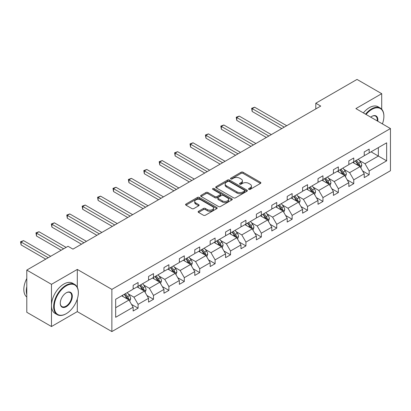 <?xml version="1.0" encoding="UTF-8"?>
<svg xmlns="http://www.w3.org/2000/svg" width="411" height="411" viewBox="0 0 411 411"><rect width="100%" height="100%" fill="white"/><g stroke="black" fill="none" stroke-linecap="round" stroke-linejoin="round"><path stroke-width="0.62" d="M248.814 189.368A0.961 0.555 0 0 0 250.176 189.368L260.471 183.419A1.372 0.791 0 0 0 260.872 182.859A1.372 0.791 0 0 0 260.471 182.299L243.024 172.23A1.372 0.791 0 0 0 241.087 172.23L230.787 178.174A0.961 0.555 0 0 0 230.504 178.564A0.961 0.555 0 0 0 230.787 178.96A0.961 0.555 0 0 0 232.143 178.96L233.479 178.189A4.387 2.533 0 0 1 239.68 178.189L241.134 179.026A4.387 2.533 0 0 1 242.418 180.819A4.387 2.533 0 0 1 241.134 182.607L239.803 183.378A0.961 0.555 0 0 0 239.521 183.768A0.961 0.555 0 0 0 239.803 184.164A0.961 0.555 0 0 0 241.159 184.164L242.49 183.393A4.387 2.533 0 0 1 248.696 183.393L250.15 184.231A4.387 2.533 0 0 1 251.434 186.024A4.387 2.533 0 0 1 250.15 187.812L248.814 188.582A0.961 0.555 0 0 0 248.537 188.973A0.961 0.555 0 0 0 248.814 189.368L248.814 188.582M198.534 211.29A1.372 0.791 0 0 0 198.133 211.85A1.372 0.791 0 0 0 198.534 212.41L203.43 215.236A1.372 0.791 0 0 0 205.366 215.236L216.803 208.634A1.372 0.791 0 0 0 217.203 208.074A1.372 0.791 0 0 0 216.803 207.514L199.356 197.439A1.372 0.791 0 0 0 197.419 197.439L185.978 204.041A1.372 0.791 0 0 0 185.577 204.601A1.372 0.791 0 0 0 185.978 205.161L191.891 208.577A1.372 0.791 0 0 0 193.833 208.577L198.724 205.752A1.372 0.791 0 0 0 199.13 205.192A1.372 0.791 0 0 0 198.724 204.632L195.795 202.936A3.668 2.117 0 0 1 194.722 201.441A3.668 2.117 0 0 1 196.982 199.484A3.668 2.117 0 0 1 200.979 199.946L212.466 206.574A3.668 2.117 0 0 1 213.54 208.074A3.668 2.117 0 0 1 211.275 210.026A3.668 2.117 0 0 1 207.283 209.569L205.366 208.464A1.372 0.791 0 0 0 203.43 208.464L198.534 211.29L198.534 212.41L203.43 209.605L203.43 208.464M77.304 269.426L51.478 284.335L26.792 270.084L26.792 312.273L51.478 326.529L77.304 311.62L111.869 331.574L111.869 289.38L77.304 269.426L77.304 287.315M381.711 109.208L381.711 93.677L355.885 108.591L390.45 128.545L111.869 289.38M381.711 93.677L357.02 79.426L315.792 103.228L315.792 108.93M26.792 270.084L68.021 246.281L72.958 249.128L320.729 106.079L315.792 103.228M233.571 197.83A1.372 0.791 0 0 0 235.513 197.83L246.949 191.228A1.372 0.791 0 0 0 247.35 190.668A1.372 0.791 0 0 0 246.949 190.108L229.502 180.033A1.372 0.791 0 0 0 227.566 180.033L216.124 186.64A1.372 0.791 0 0 0 215.724 187.2A1.372 0.791 0 0 0 216.124 187.76L233.571 197.83M213.165 189.574A0.961 0.555 0 0 1 214.136 189.707L214.136 188.567L231.876 198.811A1.372 0.791 0 0 1 232.277 199.371A1.372 0.791 0 0 1 231.876 199.931L220.44 206.533A1.372 0.791 0 0 1 218.503 206.533L201.051 196.458L201.051 195.343A1.372 0.791 0 0 0 200.65 195.903A1.372 0.791 0 0 0 201.051 196.458M201.051 195.343L205.947 192.512A1.372 0.791 0 0 1 207.884 192.512L214.963 196.602A1.372 0.791 0 0 0 216.9 196.602L220.147 194.727A1.372 0.791 0 0 0 220.548 194.167A1.372 0.791 0 0 0 220.147 193.607L212.78 189.353A0.961 0.555 0 0 1 212.502 188.962A0.961 0.555 0 0 1 213.093 188.449A0.961 0.555 0 0 1 214.136 188.567M51.478 284.335L51.478 326.529M115.671 299.275L133.149 289.185L133.149 285.362L138.086 282.511L138.086 286.333L148.556 280.287L148.556 276.469L153.493 273.618L153.493 277.44L163.958 271.394L163.958 267.576L168.895 264.725L168.895 268.542L179.366 262.501L179.366 258.678L184.303 255.827L184.303 259.649L194.773 253.608L194.773 249.785L199.71 246.934L199.71 250.756L210.175 244.709L210.175 240.892L215.112 238.041L215.112 241.863L225.582 235.816L225.582 231.999L230.52 229.148L230.52 232.965L240.985 226.923L240.985 223.101L245.927 220.255L245.927 224.072L256.392 218.03L256.392 214.208L261.329 211.357L261.329 215.179L271.799 209.132L271.799 205.315L276.737 202.464L276.737 206.286L287.202 200.239L287.202 196.422L292.139 193.571L292.139 197.388L302.609 191.346L302.609 187.524L307.546 184.678L307.546 188.495L318.016 182.453L318.016 178.631L322.954 175.78L322.954 179.602L333.419 173.555L333.419 169.738L338.356 166.887L338.356 170.709L348.826 164.662L348.826 160.845L353.763 157.994L353.763 161.811L364.233 155.769L364.233 151.947L369.17 149.101L369.17 152.918L386.648 142.828L386.648 160.845L369.17 170.935L369.17 174.757L364.233 177.603L364.233 173.786L353.763 179.828L353.763 183.65L348.826 186.502L348.826 182.679L338.356 188.726L338.356 192.543L333.419 195.395L333.419 191.572L322.954 197.619L322.954 201.436L318.016 204.288L318.016 200.47L307.546 206.512L307.546 210.334L302.609 213.181L302.609 209.363L292.139 215.405L292.139 219.227L287.202 222.079L287.202 218.256L276.737 224.303L276.737 228.12L271.799 230.972L271.799 227.149L261.329 233.196L261.329 237.013L256.392 239.865L256.392 236.048L245.927 242.089L245.927 245.912L240.985 248.758L240.985 244.941L230.52 250.982L230.52 254.805L225.582 257.656L225.582 253.834L215.112 259.875L215.112 263.698L210.175 266.549L210.175 262.727L199.71 268.773L199.71 272.591L194.773 275.442L194.773 271.625L184.303 277.666L184.303 281.489L179.366 284.335L179.366 280.518L168.895 286.559L168.895 290.382L163.958 293.233L163.958 289.411L153.493 295.452L153.493 299.275L148.556 302.126L148.556 298.304L138.086 304.351L138.086 308.168L133.149 311.019L133.149 307.202L115.671 317.292L115.671 299.275M111.869 331.574L390.45 170.735L390.45 128.545M137.099 286.904L144.405 291.122L133.94 297.163L128.222 293.865M133.94 297.163L138.086 304.351M144.405 291.122L148.556 298.304M133.149 288.27L133.94 288.728L138.086 286.333M152.502 278.011L159.812 282.229L149.342 288.27L143.629 284.972M149.342 288.27L153.493 295.452M159.812 282.229L163.958 289.411M148.556 279.377L149.342 279.834L153.493 277.44M167.909 269.113L175.22 273.336L164.749 279.377L159.031 276.079M164.749 279.377L168.895 286.559M175.22 273.336L179.366 280.518M163.958 270.484L164.749 270.936L168.895 268.542M183.316 260.22L190.622 264.437L180.157 270.484L174.439 267.181M180.157 270.484L184.303 277.666M190.622 264.437L194.773 271.625M179.366 261.586L180.157 262.043L184.303 259.649M198.719 251.327L206.029 255.544L195.559 261.586L189.846 258.288M195.559 261.586L199.71 268.773M206.029 255.544L210.175 262.727M194.773 252.693L195.559 253.15L199.71 250.756M214.126 242.433L221.431 246.651L210.966 252.693L205.248 249.395M210.966 252.693L215.112 259.875M221.431 246.651L225.582 253.834M210.175 243.8L210.966 244.257L215.112 241.863M229.533 233.535L236.839 237.758L226.374 243.8L220.656 240.502M226.374 243.8L230.52 250.982M236.839 237.758L240.985 244.941M225.582 234.907L226.374 235.359L230.52 232.965M244.935 224.642L252.246 228.86L241.776 234.907L236.063 231.604M241.776 234.907L245.927 242.089M252.246 228.86L256.392 236.048M240.985 226.009L241.776 226.466L245.927 224.072M260.343 215.749L267.648 219.967L257.183 226.009L251.465 222.711M257.183 226.009L261.329 233.196M267.648 219.967L271.799 227.149M256.392 217.116L257.183 217.573L261.329 215.179M275.75 206.856L283.056 211.074L272.585 217.116L266.873 213.818M272.585 217.116L276.737 224.303M283.056 211.074L287.202 218.256M271.799 208.223L272.585 208.68L276.737 206.286M291.152 197.958L298.463 202.181L287.993 208.223L282.28 204.925M287.993 208.223L292.139 215.405M298.463 202.181L302.609 209.363M287.202 199.33L287.993 199.782L292.139 197.388M306.56 189.065L313.865 193.283L303.4 199.33L297.682 196.026M303.4 199.33L307.546 206.512M313.865 193.283L318.016 200.47M302.609 190.432L303.4 190.889L307.546 188.495M321.962 180.172L329.273 184.39L318.802 190.432L313.09 187.133M318.802 190.432L322.954 197.619M329.273 184.39L333.419 191.572M318.016 181.539L318.802 181.996L322.954 179.602M337.369 171.279L344.68 175.497L334.21 181.539L328.492 178.24M334.21 181.539L338.356 188.726M344.68 175.497L348.826 182.679M333.419 172.646L334.21 173.103L338.356 170.709M352.777 162.381L360.082 166.604L349.617 172.646L343.899 169.347M349.617 172.646L353.763 179.828M360.082 166.604L364.233 173.786M348.826 163.753L349.617 164.205L353.763 161.811M371.046 151.834L378.351 156.052L365.019 163.753L359.306 160.449M365.019 163.753L369.17 170.935M386.648 160.845L378.351 156.052L378.351 147.616L386.648 142.828M364.233 154.855L365.019 155.312L369.17 152.918M115.671 307.711L129.003 300.015L121.692 295.797M129.003 300.015L133.149 307.202M362.6 170.966L369.17 174.757M347.197 179.859L353.763 183.65M331.79 188.752L338.356 192.543M316.383 197.645L322.954 201.436M300.98 206.543L307.546 210.334M285.573 215.436L292.139 219.227M270.171 224.329L276.737 228.12M254.763 233.222L261.329 237.013M239.356 242.12L245.927 245.912M223.954 251.013L230.52 254.805M208.547 259.906L215.112 263.698M193.139 268.799L199.71 272.591M177.737 277.697L184.303 281.489M162.33 286.59L168.895 290.382M146.922 295.483L153.493 299.275M131.52 304.376L138.086 308.168M77.304 311.62L77.304 299.018M249.2 189.502L250.15 188.952A4.387 2.533 0 0 0 251.434 187.164L251.434 186.024M242.418 180.819L242.418 181.96A4.387 2.533 0 0 1 241.134 183.748L240.183 184.298M260.456 183.429L243.024 173.37A1.372 0.791 0 0 0 241.087 173.37L231.172 179.093M246.934 191.238L229.502 181.174A1.372 0.791 0 0 0 227.566 181.174L216.145 187.77M244.524 191.058A0.961 0.555 0 0 0 244.807 190.668A0.961 0.555 0 0 0 244.524 190.278L229.21 181.436A0.961 0.555 0 0 0 227.853 181.436L226.451 182.248A4.387 2.533 0 0 0 225.166 184.036A4.387 2.533 0 0 0 226.451 185.829L236.916 191.87A4.387 2.533 0 0 0 243.122 191.87L244.524 191.058L244.524 192.199A0.961 0.555 0 0 0 244.807 191.809L244.807 190.668M225.166 184.036L225.166 185.176A4.387 2.533 0 0 0 226.451 186.969L226.451 185.829M244.524 192.199L243.122 193.011A4.387 2.533 0 0 1 236.916 193.011L226.451 186.969M201.071 196.468L205.947 193.653L205.947 192.512M220.548 194.167L220.548 195.307A1.372 0.791 0 0 1 220.147 195.867L216.9 197.742A1.372 0.791 0 0 1 214.963 197.742L207.884 193.653A1.372 0.791 0 0 0 205.947 193.653M214.136 189.707L231.861 199.941M222.305 200.84A3.668 2.117 0 0 0 226.302 201.298A3.668 2.117 0 0 0 228.567 199.34A3.668 2.117 0 0 0 227.489 197.845L223.445 195.508A1.372 0.791 0 0 0 221.503 195.508L218.256 197.383A1.372 0.791 0 0 0 217.856 197.943A1.372 0.791 0 0 0 218.256 198.503L222.305 200.84L222.305 201.981A3.668 2.117 0 0 0 226.302 202.438A3.668 2.117 0 0 0 228.567 200.481L228.567 199.34M217.856 197.943L217.856 199.083A1.372 0.791 0 0 0 218.256 199.643L218.256 198.503M222.305 201.981L218.256 199.643M213.54 208.074L213.54 209.214A3.668 2.117 0 0 1 211.275 211.167A3.668 2.117 0 0 1 207.283 210.709L205.366 209.605A1.372 0.791 0 0 0 203.43 209.605M194.722 201.441L194.722 202.582A3.668 2.117 0 0 0 195.795 204.077L195.795 202.936M198.724 204.632L198.724 205.752L195.795 204.077M216.787 208.644L199.356 198.58A1.372 0.791 0 0 0 197.419 198.58L185.998 205.171M360.832 167.904L361.742 165.279A3.699 2.137 -120 0 0 360.56 162.129L358.346 159.17M354.369 163.301L353.409 162.016M286.708 125.72L254.645 107.209L252.174 108.638L252.174 111.484L281.771 128.571M359.538 166.285L359.743 165.438A3.699 2.137 -120 0 0 358.685 163.213L356.465 160.249M355.541 160.788L357.981 164.046A1.885 1.089 60 0 1 358.325 164.616L359.743 165.438M355.284 160.937L357.498 163.897A3.699 2.137 60 0 1 358.423 165.643M252.174 111.484L251.635 108.319L284.242 127.148M251.635 108.319L254.645 107.209M382.405 123.901A17.036 9.838 120 0 0 383.884 116.37A17.036 9.838 120 0 0 371.837 109.413A17.036 9.838 120 0 0 366.052 114.458M365.538 114.16A17.457 10.08 -60 0 1 371.539 108.905A17.457 10.08 -60 0 1 380.267 108.036A17.457 10.08 -60 0 1 383.884 116.03A17.457 10.08 -60 0 1 383.884 116.2M370.707 117.145A8.518 4.917 -60 0 1 371.837 116.37L371.837 116.37A8.518 4.917 -60 0 1 377.75 121.214M363.365 112.907A17.457 10.08 -60 0 1 369.366 107.646A17.457 10.08 -60 0 1 378.094 106.783L380.267 108.036M377.2 120.896A8.102 4.675 120 0 0 375.587 116.143A8.102 4.675 120 0 0 371.683 116.462M65.996 313.814L66.294 313.644A17.036 9.838 120 0 0 78.342 292.776A17.036 9.838 120 0 0 66.294 285.82A17.036 9.838 120 0 0 54.247 306.688A17.036 9.838 120 0 0 66.294 313.644L65.996 313.814A17.457 10.08 -60 0 1 57.268 314.677A17.457 10.08 -60 0 1 54.591 300.688A17.457 10.08 -60 0 1 65.996 285.306A17.457 10.08 -60 0 1 74.725 284.443A17.457 10.08 -60 0 1 78.342 292.432A17.457 10.08 -60 0 1 78.342 292.606M66.294 306.688A8.518 4.917 -60 0 1 60.268 303.21A8.518 4.917 -60 0 1 66.294 292.776L66.294 292.776A8.518 4.917 -60 0 1 72.315 296.254A8.518 4.917 -60 0 1 66.294 306.688M60.268 303.035A8.102 4.675 120 0 0 61.948 306.575A8.102 4.675 120 0 0 65.996 306.174A8.102 4.675 120 0 0 71.288 299.033A8.102 4.675 120 0 0 70.045 292.545A8.102 4.675 120 0 0 66.14 292.863M57.268 314.677L55.095 313.423A17.457 10.08 -60 0 1 52.418 299.434A17.457 10.08 -60 0 1 63.823 284.052A17.457 10.08 -60 0 1 72.552 283.189L74.725 284.443M26.792 294.6A17.457 10.08 -60 0 1 26.792 286.616M26.792 297.019A17.457 10.08 -60 0 1 26.792 278.494M345.43 176.797L346.334 174.172A3.699 2.137 -120 0 0 345.158 171.022L342.938 168.063M338.962 172.194L338.001 170.914M271.306 134.618L239.238 116.102L236.772 117.531L236.772 120.382L266.364 137.469M344.13 175.178L344.341 174.331A3.699 2.137 -120 0 0 343.277 172.106L341.063 169.147M340.133 169.681L342.574 172.939A1.885 1.089 60 0 1 342.918 173.509L344.341 174.331M339.876 169.83L342.096 172.79A3.699 2.137 60 0 1 343.015 174.536M236.772 120.382L236.227 117.217L268.835 136.041M236.227 117.217L239.238 116.102M330.023 185.69L330.932 183.07A3.699 2.137 -120 0 0 329.75 179.915L327.531 176.956M323.555 181.092L322.594 179.807M255.899 143.511L223.836 125.001L221.365 126.424L221.365 129.275L250.962 146.362M328.728 184.077L328.934 183.224A3.699 2.137 -120 0 0 327.875 180.999L325.656 178.04M324.731 178.574L327.171 181.832A1.885 1.089 60 0 1 327.51 182.407L328.934 183.224M324.469 178.723L326.688 181.683A3.699 2.137 60 0 1 327.613 183.429M221.365 129.275L220.82 126.11L253.428 144.934M220.82 126.11L223.836 125.001M314.615 194.583L315.525 191.963A3.699 2.137 -120 0 0 314.343 188.808L312.129 185.849M308.152 189.985L307.192 188.7M240.492 152.404L208.428 133.894L205.957 135.317L205.957 138.168L235.554 155.255M313.321 192.97L313.526 192.122A3.699 2.137 -120 0 0 312.468 189.892L310.248 186.933M309.324 187.467L311.764 190.725A1.885 1.089 60 0 1 312.108 191.3L313.526 192.122M309.067 187.616L311.281 190.576A3.699 2.137 60 0 1 312.206 192.327M205.957 138.168L205.418 135.003L238.026 153.832M205.418 135.003L208.428 133.894M299.213 203.481L300.122 200.856A3.699 2.137 -120 0 0 298.941 197.706L296.721 194.747M292.745 198.878L291.784 197.593M225.089 161.297L193.021 142.787L190.555 144.215L190.555 147.061L220.152 164.148M297.913 201.863L298.124 201.015A3.699 2.137 -120 0 0 297.061 198.785L294.846 195.826M293.916 196.366L296.357 199.623A1.885 1.089 60 0 1 296.701 200.193L298.124 201.015M293.66 196.515L295.879 199.474A3.699 2.137 60 0 1 296.799 201.22M190.555 147.061L190.01 143.896L222.618 162.725M190.01 143.896L193.021 142.787M283.806 212.374L284.715 209.749A3.699 2.137 -120 0 0 283.533 206.599L281.314 203.64M277.338 207.771L276.377 206.492M209.682 170.195L177.619 151.68L175.148 153.108L175.148 155.959L204.745 173.046M282.511 210.756L282.717 209.908A3.699 2.137 -120 0 0 281.658 207.683L279.439 204.724M278.514 205.259L280.954 208.516A1.885 1.089 60 0 1 281.294 209.086L282.717 209.908M278.257 205.408L280.472 208.367A3.699 2.137 60 0 1 281.396 210.113M175.148 155.959L174.603 152.794L207.211 171.618M174.603 152.794L177.619 151.68M268.398 221.267L269.308 218.647A3.699 2.137 -120 0 0 268.126 215.492L265.912 212.533M261.935 216.669L260.975 215.385M194.275 179.088L162.211 160.578L159.74 162.001L159.74 164.852L189.337 181.939M267.104 219.654L267.309 218.801A3.699 2.137 -120 0 0 266.251 216.576L264.037 213.617M263.107 214.152L265.547 217.409A1.885 1.089 60 0 1 265.891 217.984L267.309 218.801M262.85 214.301L265.064 217.26A3.699 2.137 60 0 1 265.989 219.006M159.74 164.852L159.201 161.687L191.809 180.511M159.201 161.687L162.211 160.578M252.996 230.16L253.906 227.54A3.699 2.137 -120 0 0 252.724 224.385L250.505 221.426M246.528 225.562L245.567 224.278M178.872 187.981L146.804 169.471L144.338 170.894L144.338 173.745L173.935 190.832M251.696 228.547L251.907 227.699A3.699 2.137 -120 0 0 250.844 225.469L248.629 222.51M247.699 223.045L250.14 226.302A1.885 1.089 60 0 1 250.484 226.877L251.907 227.699M247.443 223.194L249.662 226.153A3.699 2.137 60 0 1 250.582 227.905M144.338 173.745L143.793 170.58L176.401 189.409M143.793 170.58L146.804 169.471M237.589 239.058L238.498 236.433A3.699 2.137 -120 0 0 237.317 233.284L235.102 230.324M231.126 234.455L230.16 233.171M163.465 196.874L131.402 178.364L128.931 179.792L128.931 182.638L158.528 199.725M236.294 237.44L236.5 236.592A3.699 2.137 -120 0 0 235.441 234.362L233.222 231.403M232.297 231.943L234.738 235.2A1.885 1.089 60 0 1 235.077 235.77L236.5 236.592M232.04 232.092L234.255 235.051A3.699 2.137 60 0 1 235.179 236.798M128.931 182.638L128.386 179.473L160.999 198.302M128.386 179.473L131.402 178.364M222.187 247.951L223.091 245.326A3.699 2.137 -120 0 0 221.909 242.177L219.695 239.217M215.718 243.348L214.758 242.069M148.058 205.772L115.994 187.257L113.528 188.685L113.528 191.536L143.12 208.624M220.887 246.333L221.092 245.485A3.699 2.137 -120 0 0 220.034 243.261L217.82 240.301M216.89 240.836L219.33 244.093A1.885 1.089 60 0 1 219.674 244.663L221.092 245.485M216.633 240.985L218.852 243.944A3.699 2.137 60 0 1 219.772 245.691M113.528 191.536L112.984 188.372L145.592 207.195M112.984 188.372L115.994 187.257M206.779 256.844L207.689 254.224A3.699 2.137 -120 0 0 206.507 251.07L204.288 248.11M200.311 252.246L199.35 250.962M132.655 214.665L100.587 196.155L98.121 197.578L98.121 200.429L127.718 217.517M205.479 255.231L205.69 254.378A3.699 2.137 -120 0 0 204.632 252.154L202.412 249.194M201.488 249.729L203.928 252.986A1.885 1.089 60 0 1 204.267 253.561L205.69 254.378M201.226 249.878L203.445 252.837A3.699 2.137 60 0 1 204.365 254.584M98.121 200.429L97.577 197.265L130.184 216.088M97.577 197.265L100.587 196.155M191.372 265.737L192.281 263.117A3.699 2.137 -120 0 0 191.1 259.963L188.885 257.003M184.909 261.139L183.948 259.855M117.248 223.558L85.185 205.048L82.714 206.471L82.714 209.322L112.311 226.41M190.077 264.124L190.283 263.276A3.699 2.137 -120 0 0 189.224 261.047L187.005 258.087M186.08 258.622L188.521 261.879A1.885 1.089 60 0 1 188.865 262.454L190.283 263.276M185.823 258.771L188.038 261.73A3.699 2.137 60 0 1 188.962 263.482M82.714 209.322L82.174 206.158L114.782 224.987M82.174 206.158L85.185 205.048M175.97 274.635L176.874 272.01A3.699 2.137 -120 0 0 175.697 268.861L173.478 265.902M169.502 270.032L168.541 268.748M101.846 232.451L69.778 213.941L67.312 215.364L67.312 218.215L96.904 235.303M174.67 273.017L174.881 272.169A3.699 2.137 -120 0 0 173.817 269.94L171.603 266.98M170.673 267.52L173.113 270.777A1.885 1.089 60 0 1 173.457 271.347L174.881 272.169M170.416 267.669L172.635 270.628A3.699 2.137 60 0 1 173.555 272.375M67.312 218.215L66.767 215.051L99.375 233.88M66.767 215.051L69.778 213.941M160.562 283.528L161.472 280.903A3.699 2.137 -120 0 0 160.29 277.754L158.071 274.795M154.094 278.925L153.133 277.646M86.438 241.349L54.375 222.834L51.904 224.262L51.904 227.113L81.501 244.201M159.268 281.91L159.473 281.062A3.699 2.137 -120 0 0 158.415 278.838L156.195 275.879M155.271 276.413L157.711 279.67A1.885 1.089 60 0 1 158.05 280.24L159.473 281.062M155.009 276.562L157.228 279.521A3.699 2.137 60 0 1 158.153 281.268M51.904 227.113L51.36 223.949L83.967 242.773M51.36 223.949L54.375 222.834M145.155 292.421L146.064 289.801A3.699 2.137 -120 0 0 144.883 286.647L142.668 283.688M138.692 287.823L137.731 286.539M66.094 247.391L38.968 231.732L36.497 233.155L36.497 236.006L61.157 250.242M143.86 290.808L144.066 289.955A3.699 2.137 -120 0 0 143.007 287.731L140.788 284.772M139.863 285.306L142.304 288.563A1.885 1.089 60 0 1 142.648 289.139L144.066 289.955M139.606 285.455L141.821 288.414A3.699 2.137 60 0 1 142.745 290.161M36.497 236.006L35.957 232.842L63.628 248.814M35.957 232.842L38.968 231.732M129.753 301.314L130.657 298.694A3.699 2.137 -120 0 0 129.48 295.54L127.261 292.581M123.285 296.716L122.324 295.432M50.687 256.284L23.561 240.625L21.095 242.048L21.095 244.899L45.749 259.136M128.453 299.701L128.664 298.854A3.699 2.137 -120 0 0 127.6 296.624L125.386 293.665M124.456 294.199L126.896 297.456A1.885 1.089 60 0 1 127.24 298.032L128.664 298.854M124.199 294.348L126.418 297.307A3.699 2.137 60 0 1 127.338 299.059M21.095 244.899L20.55 241.735L48.221 257.712M20.55 241.735L23.561 240.625M250.15 188.952L250.15 187.812M239.803 184.164L239.803 183.378M241.134 183.748L241.134 182.607M230.787 178.96L230.787 178.174M241.087 173.37L241.087 172.23M243.024 173.37L243.024 172.23M260.471 183.419L260.471 182.299M216.124 187.76L216.124 186.64M227.566 181.174L227.566 180.033M229.502 181.174L229.502 180.033M246.949 191.228L246.949 190.108M236.916 193.011L236.916 191.87M243.122 193.011L243.122 191.87M207.884 193.653L207.884 192.512M214.963 197.742L214.963 196.602M216.9 197.742L216.9 196.602M220.147 195.867L220.147 194.727M231.876 199.931L231.876 198.811M205.366 209.605L205.366 208.464M207.283 210.709L207.283 209.569M185.978 205.161L185.978 204.041M197.419 198.58L197.419 197.439M199.356 198.58L199.356 197.439M216.803 208.634L216.803 207.514M359.815 166.45L361.716 165.35M358.685 163.213L360.56 162.129M356.445 164.503L357.498 163.897M344.413 175.343L346.314 174.243M343.277 172.106L345.158 171.022M341.043 173.396L342.096 172.79M329.006 184.236L330.906 183.136M327.875 180.999L329.75 179.915M325.635 182.289L326.688 181.683M313.598 193.129L315.499 192.035M312.468 189.892L314.343 188.808M310.233 191.187L311.281 190.576M298.196 202.027L300.097 200.928M297.061 198.785L298.941 197.706M294.826 200.08L295.879 199.474M282.789 210.92L284.689 209.821M281.658 207.683L283.533 206.599M279.418 208.973L280.472 208.367M267.386 219.813L269.287 218.714M266.251 216.576L268.126 215.492M264.016 217.866L265.064 217.26M251.979 228.706L253.88 227.612M250.844 225.469L252.724 224.385M248.609 226.764L249.662 226.153M236.572 237.604L238.472 236.505M235.441 234.362L237.317 233.284M233.201 235.657L234.255 235.051M221.169 246.497L223.07 245.398M220.034 243.261L221.909 242.177M217.799 244.55L218.852 243.944M205.762 255.39L207.663 254.291M204.632 252.154L206.507 251.07M202.392 253.443L203.445 252.837M190.355 264.283L192.256 263.189M189.224 261.047L191.1 259.963M186.984 262.341L188.038 261.73M174.952 273.181L176.853 272.082M173.817 269.94L175.697 268.861M171.582 271.234L172.635 270.628M159.545 282.074L161.446 280.975M158.415 278.838L160.29 277.754M156.175 280.127L157.228 279.521M144.138 290.967L146.039 289.868M143.007 287.731L144.883 286.647M140.773 289.02L141.821 288.414M128.735 299.86L130.636 298.766M127.6 296.624L129.48 295.54M125.365 297.918L126.418 297.307M383.884 116.37L383.884 116.03M78.342 292.776L78.342 292.432"/></g></svg>
